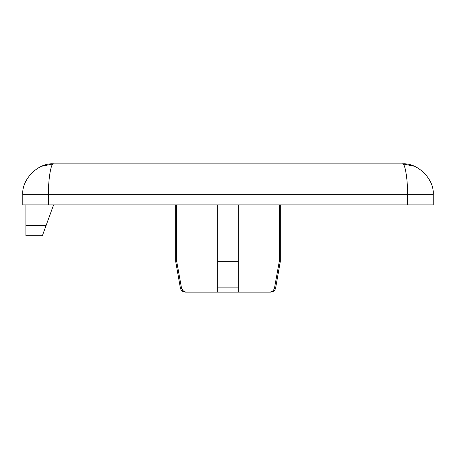 <?xml version="1.0" encoding="UTF-8"?>
<svg xmlns="http://www.w3.org/2000/svg" width="456" height="456" viewBox="0 0 456 456"><rect width="100%" height="100%" fill="white"/><g stroke="black" fill="none" stroke-linecap="round" stroke-linejoin="round"><path stroke-width="0.68" d="M175.674 261.345L176.689 261.345L181.471 287.884C182.178 290.54 183.905 291.954 186.658 292.125L185.404 292.125A5.13 5.13 0 0 1 180.354 287.884L175.674 261.345L175.674 204.915M269.342 292.125C272.095 291.954 273.822 290.54 274.529 287.884L279.311 261.345L280.326 261.345L275.646 287.884A5.13 5.13 0 0 1 270.596 292.125L217.74 292.125L217.74 204.915M280.326 204.915L280.326 261.345M279.311 261.345L279.311 204.915M407.55 204.915L22.8 204.915L22.8 194.655C21.426 179.425 38.35 162.501 53.58 163.875L402.42 163.875C417.65 162.501 434.574 179.425 433.2 194.655L433.2 204.915L407.55 204.915L407.55 194.655C407.778 179.425 404.957 162.501 402.42 163.875C417.65 162.501 434.574 179.425 433.2 194.655L48.45 194.655C48.222 179.425 51.043 162.501 53.58 163.875L41.804 166.218M238.26 292.125L238.26 287.884L217.74 287.884L217.74 261.345L238.26 261.345L238.26 287.884L238.26 204.915M176.689 261.345L176.689 204.915M217.74 292.125L186.658 292.125M183.295 290.945L181.471 287.884L180.354 287.884M25.878 225.435L46.113 225.435L42.379 235.695L25.878 235.695L25.878 204.915M46.113 225.435L53.58 204.915M48.45 204.915L48.45 194.655L22.8 194.655C21.426 179.425 38.35 162.501 53.58 163.875M274.529 287.884L275.646 287.884M414.151 166.195L402.454 163.875"/></g></svg>
